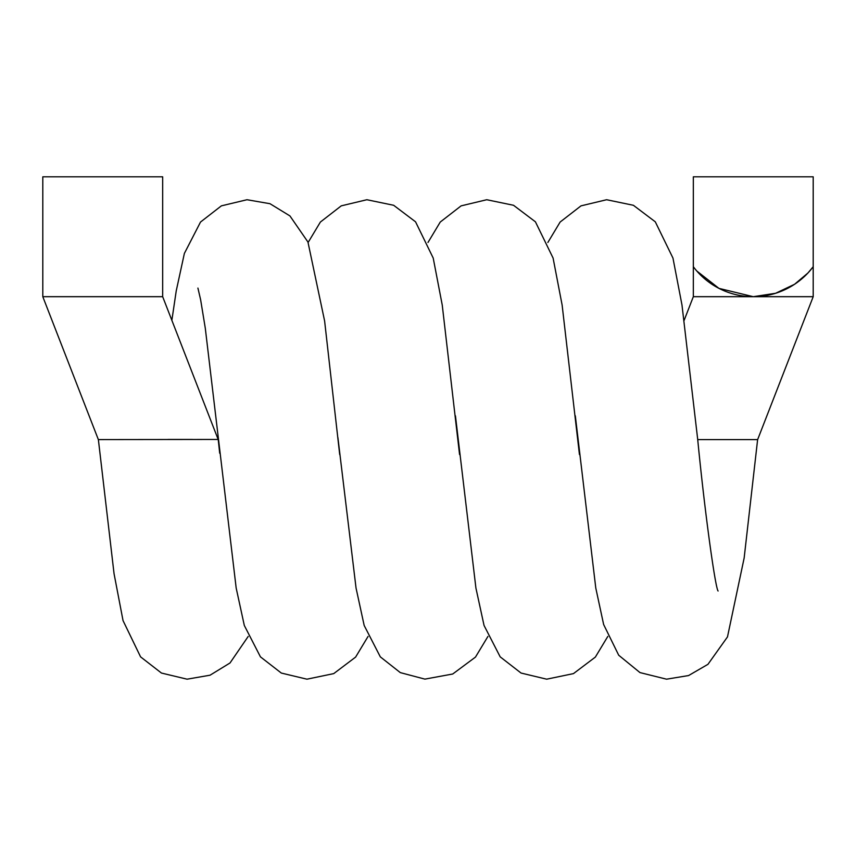 <?xml version="1.0" encoding="UTF-8"?>
<svg xmlns="http://www.w3.org/2000/svg" width="856" height="856" viewBox="0 0 856 856"><rect width="100%" height="100%" fill="white"/><g stroke="black" fill="none" stroke-linecap="round" stroke-linejoin="round"><path stroke-width="1.28" d="M218.173 439.449L162.672 296.69L42.8 296.69L98.354 439.588L218.226 439.449L219.682 453.166M169.83 439.47L168.579 439.47M167.99 439.438L192.493 439.438M813.2 296.69L813.2 176.818L693.328 176.818L693.328 266.719A74.921 74.921 0 0 0 813.2 266.719L807.914 273.021L794.582 284.267L775.59 293.287L753.269 296.69L813.2 296.69L757.646 439.588L697.726 439.588M696.795 271.01L718.944 288.365L753.269 296.69L693.328 296.69L693.328 266.719M162.672 296.69L162.672 176.818L42.8 176.818L42.8 296.69M248.197 636.447L230.007 662.983L210.052 675.202L187.068 679.183L161.442 673.041L140.577 656.862L123.039 620.611L114.051 573.702L98.376 439.588M339.704 454.547L324.617 320.979L307.946 242.023L289.938 215.926L269.993 203.707L246.999 199.726L221.372 205.857L200.518 222.046L184.372 253.44L176.24 290.847L171.863 320.347M368.059 636.447L355.615 657.098L333.722 673.619L306.94 679.183L281.314 673.051L260.449 656.862L244.313 625.468L236.181 588.061L205.301 328.308L200.636 299.782L197.918 288.076M459.565 454.536L442.242 305.025L433.222 258.073L415.545 221.811L393.653 205.28L366.871 199.726L341.244 205.857L320.39 222.046L308.128 242.462M487.931 636.447L475.476 657.098L452.706 674.014L424.876 679.118L400.308 672.613L380.321 656.862L364.175 625.468L356.053 588.061L337.906 437.619M579.437 454.536L562.114 305.025L553.094 258.073L535.417 221.811L513.525 205.28L486.743 199.726L461.106 205.868L440.252 222.046L428 242.462M607.803 636.447L595.348 657.098L573.456 673.619L546.674 679.183L521.047 673.041L500.193 656.862L484.047 625.458L475.915 588.04L455.456 415.856M718.045 590.918L718.077 591.004C715.167 587.184 704.649 511.246 697.704 439.449L681.986 305.025L672.966 258.084L655.289 221.811L633.397 205.29L606.615 199.726L580.989 205.868L560.124 222.046L547.872 242.462M757.624 439.588L744.153 557.994L727.482 636.907L707.955 664.32L688.577 675.555L666.535 679.183L639.967 672.581L618.717 655.236L603.63 624.495L595.776 587.986L575.318 415.834M684.147 320.315L693.328 296.69"/></g></svg>
